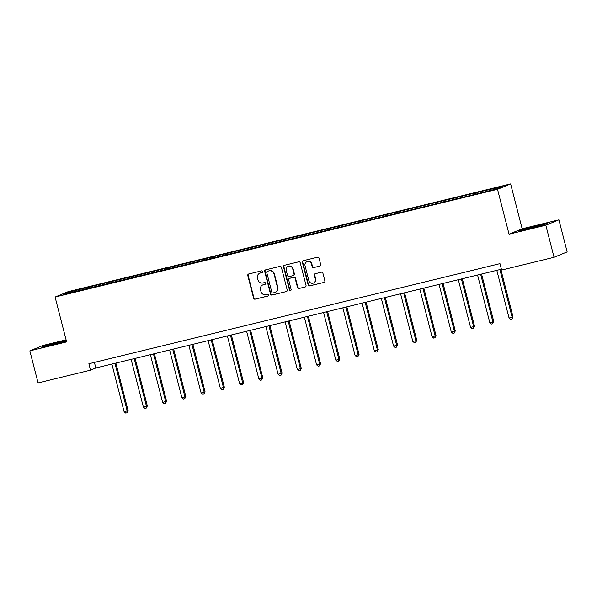 <?xml version="1.0" encoding="UTF-8"?>
<svg xmlns="http://www.w3.org/2000/svg" width="597" height="597" viewBox="0 0 597 597"><rect width="100%" height="100%" fill="white"/><g stroke="black" fill="none" stroke-linecap="round" stroke-linejoin="round"><path stroke-width="0.9" d="M262.613 271.531A0.91 0.873 -112.4 0 0 261.538 270.859L248.673 273.993A1.298 1.246 -112.4 0 0 247.785 275.545L253.606 298.202A1.298 1.246 -112.4 0 0 255.135 299.164L268.008 296.03A0.91 0.873 -112.4 0 0 268.628 294.948A0.91 0.873 -112.4 0 0 267.553 294.269L265.889 294.679A4.164 3.985 -112.4 0 1 260.979 291.59L260.493 289.702A4.164 3.985 -112.4 0 1 263.337 284.732L265.001 284.329A0.91 0.873 -112.4 0 0 265.62 283.239A0.91 0.873 -112.4 0 0 264.546 282.568L262.881 282.971A4.164 3.985 -112.4 0 1 257.971 279.889L257.486 278.001A4.164 3.985 -112.4 0 1 260.329 273.023L261.993 272.62A0.91 0.873 -112.4 0 0 262.613 271.531M319.798 266.098A1.298 1.246 -112.4 0 0 320.686 264.546L319.059 258.188A1.298 1.246 -112.4 0 0 317.522 257.225L303.231 260.702A1.298 1.246 -112.4 0 0 302.343 262.262L308.164 284.918A1.298 1.246 -112.4 0 0 309.694 285.881L323.984 282.403A1.298 1.246 -112.4 0 0 324.872 280.851L322.902 273.172A1.298 1.246 -112.4 0 0 321.365 272.202L315.253 273.695A1.298 1.246 -112.4 0 0 314.365 275.247L315.343 279.06A3.478 3.328 -112.4 0 1 313.425 283.06A3.478 3.328 -112.4 0 1 308.865 280.635L305.03 265.717A3.478 3.328 -112.4 0 1 306.948 261.71A3.478 3.328 -112.4 0 1 311.515 264.143L312.149 266.628A1.298 1.246 -112.4 0 0 313.686 267.59L320.134 265.963L313.686 267.59M509.047 234.181L545.815 225.226L554.046 257.292L567.15 251.904L558.919 219.838L522.151 228.793L510.629 183.906L497.517 189.294L509.047 234.181L522.151 228.793M66.088 339.85L42.954 345.484L29.85 350.872L66.618 341.917L55.088 297.037L497.517 189.294M29.85 350.872L38.081 382.931L90.52 370.162L95.833 367.976L501.39 269.217M554.046 257.292L501.607 270.06L499.965 263.643L88.871 363.752L90.52 370.162M281.396 267.359A1.298 1.246 -112.4 0 0 279.859 266.396L265.568 269.874A1.298 1.246 -112.4 0 0 264.68 271.434L270.501 294.09A1.298 1.246 -112.4 0 0 272.031 295.052L286.321 291.575A1.298 1.246 -112.4 0 0 287.209 290.023L281.396 267.359M284.403 265.292L298.687 261.814A1.298 1.246 -112.4 0 1 300.224 262.777L306.045 285.433A1.298 1.246 -112.4 0 1 305.157 286.985L299.037 288.478A1.298 1.246 -112.4 0 1 297.507 287.515L295.142 278.321A1.298 1.246 -112.4 0 0 293.612 277.359L289.552 278.351A1.298 1.246 -112.4 0 0 288.664 279.903L291.12 289.47A0.91 0.873 -112.4 0 1 290.62 290.515A0.91 0.873 -112.4 0 1 289.426 289.881L283.515 266.844A1.298 1.246 -112.4 0 1 284.403 265.292A1.298 1.246 -112.4 0 0 283.866 266.702L283.515 266.844M510.629 183.906L68.2 291.642L55.088 297.037M475.608 192.868L90.677 286.605L68.409 292.239L63.021 294.455L475.04 194.338L497.308 188.704L502.696 186.488L483.01 191.062L475.608 192.868L475.899 193.988M474.302 194.525L474.317 193.398M462.459 197.189L462.474 196.279M455.048 199.211L455.071 198.085M443.213 201.876L443.228 200.965M435.803 203.898L435.825 202.771M423.967 206.562L423.982 205.659M416.557 208.584L416.579 207.457M404.721 211.248L404.736 210.345M397.311 213.271L397.333 212.144M385.468 215.935L385.49 215.032M378.065 217.957L378.088 216.83M366.222 220.621L366.237 219.718M358.819 222.644L358.834 221.517M346.976 225.308L346.991 224.405M339.574 227.33L339.589 226.203M327.731 229.994L327.746 229.091M320.328 232.017L320.343 230.89M308.485 234.681L308.5 233.778M301.075 236.703L301.097 235.576M289.239 239.367L289.254 238.464M281.829 241.389L281.851 240.263M269.993 244.054L270.008 243.151M262.583 246.076L262.605 244.949M250.747 248.74L250.762 247.837M243.337 250.762L243.36 249.636M231.494 253.427L231.517 252.524M224.091 255.449L224.114 254.329M212.248 258.12L212.263 257.21M204.846 260.135L204.861 259.016M193.003 262.807L193.018 261.896M185.6 264.822L185.615 263.702M173.757 267.493L173.772 266.583M166.354 269.508L166.369 268.389M154.511 272.18L154.526 271.269M147.101 274.195L147.123 273.075M135.265 276.866L135.28 275.956M127.855 278.881L127.877 277.762M116.019 281.553L116.034 280.642M108.609 283.568L108.632 282.448M96.766 286.239L96.789 285.329M89.363 288.261L89.386 287.135M69.177 292.955L68.409 292.239M545.815 225.226L558.919 219.838M481.704 192.503L481.719 191.592M94.401 362.409L95.833 367.976M90.968 287.724L90.677 286.605M110.214 283.038L109.923 281.918M129.459 278.351L129.168 277.232M148.705 273.665L148.414 272.545M167.951 268.978L167.66 267.852M187.197 264.292L186.913 263.165M206.443 259.605L206.159 258.479M225.688 254.919L225.405 253.792M244.942 250.233L244.651 249.106M264.187 245.546L263.896 244.419M283.433 240.86L283.142 239.733M302.679 236.173L302.388 235.046M321.925 231.479L321.634 230.36M341.171 226.793L340.887 225.673M360.416 222.106L360.133 220.987M379.662 217.42L379.379 216.301M398.915 212.733L398.624 211.614M418.161 208.047L417.87 206.928M437.407 203.361L437.116 202.241M456.653 198.674L456.362 197.555M66.245 340.477L45.596 345.611L41.648 347.23L51.581 345.141L66.394 341.051M547.121 223.479L523.308 229.278L519.36 230.905L543.173 225.106L547.121 223.479M262.277 272.493L260.68 272.881A4.164 3.985 -112.4 0 0 260.135 273.06L259.777 273.202M262.784 284.911L263.143 284.762A4.164 3.985 -112.4 0 1 263.687 284.59L265.284 284.202M248.688 273.986A1.298 1.246 -112.4 0 0 248.143 275.396L253.956 298.06A1.298 1.246 -112.4 0 0 255.494 299.022L268.292 295.903M265.583 269.874A1.298 1.246 -112.4 0 0 265.038 271.284L270.851 293.94A1.298 1.246 -112.4 0 0 272.389 294.911L286.321 291.575M267.352 271.314A0.91 0.873 -112.4 0 0 266.732 272.404L271.836 292.291A0.91 0.873 -112.4 0 0 272.911 292.963L274.665 292.537A4.164 3.985 -112.4 0 0 277.508 287.567L274.016 273.971A4.164 3.985 -112.4 0 0 269.105 270.889L267.71 271.172A0.91 0.873 -112.4 0 0 267.471 271.262M275.217 292.358L275.568 292.217A4.164 3.985 -112.4 0 0 277.866 287.418L277.508 287.567M267.71 271.172L269.463 270.74A4.164 3.985 -112.4 0 1 274.374 273.829L277.866 287.418M305.5 286.844L299.037 288.478M289.381 278.403L289.739 278.254A1.298 1.246 -112.4 0 1 289.911 278.202L293.963 277.217A1.298 1.246 -112.4 0 1 295.5 278.18L297.858 287.366A1.298 1.246 -112.4 0 0 299.395 288.329M283.866 266.702L289.784 289.739A0.91 0.873 -112.4 0 0 290.791 290.426M292.694 268.792A3.478 3.328 -112.4 0 0 288.135 266.359A3.478 3.328 -112.4 0 0 286.217 270.366L287.567 275.62A1.298 1.246 -112.4 0 0 289.097 276.583L293.157 275.598A1.298 1.246 -112.4 0 0 294.045 274.045L292.694 268.792L293.052 268.643A3.478 3.328 -112.4 0 0 288.485 266.217L288.135 266.359M293.515 275.448A1.298 1.246 -112.4 0 0 294.403 273.896L294.045 274.045M293.052 268.643L294.403 273.896M306.948 261.71L307.306 261.568A3.478 3.328 -112.4 0 1 311.865 263.993L312.507 266.478A1.298 1.246 -112.4 0 0 314.037 267.441M313.425 283.06L313.776 282.918A3.478 3.328 -112.4 0 0 315.694 278.911L315.343 279.06M315.261 273.695A1.298 1.246 -112.4 0 0 314.716 275.105L315.694 278.911M303.246 260.702A1.298 1.246 -112.4 0 0 302.694 262.113L308.515 284.769A1.298 1.246 -112.4 0 0 310.052 285.739L323.984 282.403M111.878 364.073L124.124 411.758L128.094 410.646L115.885 363.095M128.094 410.646L126.982 412.788L127.213 411.005L114.967 363.319M126.982 412.788L125.743 413.094L124.124 411.758M62.327 342.268L63.924 341.663L59.088 342.544L49.797 344.991L47.275 345.939L48.529 345.782M43.365 346.872L66.319 340.753M50.909 345.282L51.954 345.044M540.039 225.942L541.636 225.338L540.121 225.487L535.613 226.502L526.241 229.457M528.621 228.957L529.666 228.718M521.084 230.539L537.128 225.875L545.651 224.084M131.131 359.387L143.37 407.072L146.459 406.318L147.34 405.96L135.131 358.409M147.34 405.96L146.228 408.102L146.459 406.318L134.213 358.633M146.228 408.102L144.989 408.408L143.37 407.072M150.377 354.7L162.623 402.385L166.593 401.274L154.384 353.722M166.593 401.274L165.473 403.415L165.705 401.632L153.459 353.946M165.473 403.415L164.235 403.721L162.623 402.385M169.623 350.014L181.869 397.699L185.839 396.58L173.63 349.036M185.839 396.58L184.719 398.729L184.951 396.945L172.705 349.26M184.719 398.729L183.488 399.035L181.869 397.699M188.868 345.32L201.114 393.013L205.084 391.893L192.876 344.35M205.084 391.893L203.965 394.042L204.196 392.259L191.95 344.573M203.965 394.042L202.734 394.341L201.114 393.013M208.114 340.633L220.36 388.326L224.33 387.207L212.122 339.663M224.33 387.207L223.211 389.356L223.442 387.572L211.196 339.887M223.211 389.356L221.98 389.654L220.36 388.326M227.36 335.947L239.606 383.64L243.576 382.52L231.367 334.977M243.576 382.52L242.457 384.669L242.688 382.886L230.449 335.201M242.457 384.669L241.225 384.968L239.606 383.64M246.606 331.26L258.852 378.953L262.822 377.834L250.613 330.29M262.822 377.834L261.702 379.983L261.941 378.2L249.695 330.514M261.702 379.983L260.471 380.282L258.852 378.953M265.859 326.574L278.098 374.267L282.068 373.147L269.859 325.604M282.068 373.147L280.956 375.297L281.187 373.513L268.941 325.828M280.956 375.297L279.717 375.595L278.098 374.267M285.105 321.887L297.343 369.58L301.313 368.461L289.105 320.917M301.313 368.461L300.201 370.61L300.433 368.827L288.187 321.141M300.201 370.61L298.963 370.909L297.343 369.58M304.351 317.201L316.597 364.894L320.567 363.774L308.358 316.223M320.567 363.774L319.447 365.924L319.679 364.14L307.433 316.455M319.447 365.924L318.216 366.222L316.597 364.894M323.596 312.515L335.842 360.207L339.812 359.088L327.604 311.537M339.812 359.088L338.693 361.237L338.924 359.454L326.678 311.768M338.693 361.237L337.462 361.536L335.842 360.207M342.842 307.828L355.088 355.513L358.17 354.767L359.058 354.402L346.85 306.851M359.058 354.402L357.939 356.551L358.17 354.767L345.924 307.074M357.939 356.551L356.707 356.849L355.088 355.513M362.088 303.142L374.334 350.827L377.416 350.081L378.304 349.715L366.095 302.164M378.304 349.715L377.185 351.864L377.416 350.081L365.177 302.388M377.185 351.864L375.953 352.163L374.334 350.827M381.334 298.455L393.58 346.141L396.662 345.394L397.55 345.029L385.341 297.478M397.55 345.029L396.43 347.178L396.662 345.394L384.423 297.702M396.43 347.178L395.199 347.476L393.58 346.141M400.58 293.769L412.826 341.454L415.915 340.708L416.796 340.342L404.587 292.791M416.796 340.342L415.684 342.491L415.915 340.708L403.669 293.015M415.684 342.491L414.445 342.79L412.826 341.454M419.833 289.082L432.071 336.768L435.161 336.021L436.041 335.656L423.833 288.105M436.041 335.656L434.929 337.805L435.161 336.021L422.915 288.329M434.929 337.805L433.691 338.103L432.071 336.768M439.079 284.396L451.317 332.081L454.407 331.335L455.287 330.969L443.086 283.418M455.287 330.969L454.175 333.119L454.407 331.335L442.161 283.642M454.175 333.119L452.936 333.417L451.317 332.081M458.324 279.709L470.57 327.395L473.652 326.649L474.54 326.283L462.332 278.732M474.54 326.283L473.421 328.432L473.652 326.649L461.406 278.956M473.421 328.432L472.19 328.731L470.57 327.395M477.57 275.023L489.816 322.708L492.898 321.962L493.786 321.596L481.578 274.045M493.786 321.596L492.667 323.738L492.898 321.962L480.652 274.269M492.667 323.738L491.435 324.044L489.816 322.708M496.816 270.337L509.062 318.022L513.032 316.91L500.823 269.359M513.032 316.91L511.913 319.052L512.144 317.268L499.898 269.583M511.913 319.052L510.681 319.358L509.062 318.022"/></g></svg>
